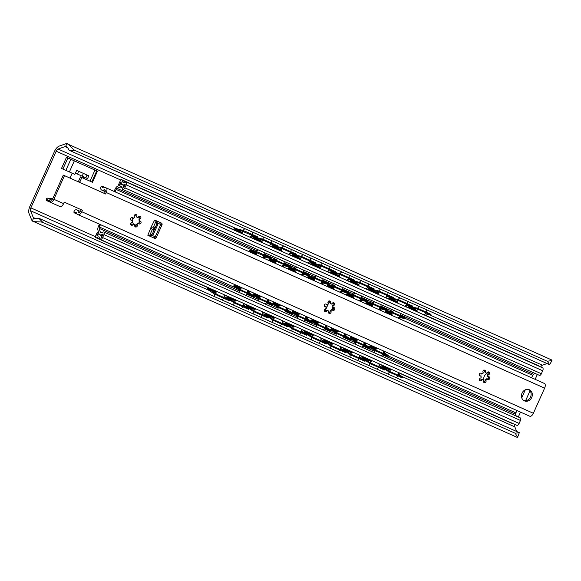 <?xml version="1.0" encoding="UTF-8"?>
<svg xmlns="http://www.w3.org/2000/svg" width="581" height="581" viewBox="0 0 581 581"><rect width="100%" height="100%" fill="white"/><g stroke="black" fill="none" stroke-linecap="round" stroke-linejoin="round"><path stroke-width="0.87" d="M514.977 424.5A3.036 1.482 -65.9 0 0 514.831 426.875L516.712 431.509M537.345 374.44L535.159 379.335M530.054 390.744L525.594 400.708M520.496 412.103L518.31 417.005M547.07 363.553L542.414 365.202A3.036 1.482 -65.9 0 0 540.715 366.952M519.305 432.663L517.649 437.166L515.158 433.223L519.305 432.663L38.716 218.18L42.95 222.479C40.525 221.317 32.972 222.327 32.34 220.882A8.337 4.067 114.1 0 1 31.599 219.785L29.05 213.517A7.597 3.704 114.1 0 1 29.907 206.357L54.447 151.503A7.597 3.704 114.1 0 1 59.204 146.1L65.566 143.848A8.337 4.067 114.1 0 1 66.88 143.674L551.681 359.951L551.95 360.489L547.338 361.273L549.691 364.723L69.103 150.239C67.854 147.661 66.692 146.405 65.624 146.485A5.316 2.593 -65.9 0 0 65.014 146.601L58.1 149.056A3.036 1.482 -65.9 0 0 56.197 151.213L30.858 207.86A3.036 1.482 -65.9 0 0 30.517 210.729L33.284 217.541A5.316 2.593 -65.9 0 0 33.596 218.078L34.163 218.485M38.716 218.18C35.957 218.964 34.25 218.928 33.596 218.078L32.34 220.882L32.935 221.245L517.083 437.326L517.649 437.166M551.95 360.489L549.691 364.723M515.158 433.223L42.95 222.479M66.292 146.63L65.624 146.485L66.88 143.674C68.369 143.195 72.647 149.506 75.131 150.53L69.103 150.239M85.095 177.495L84.543 178.73L80.49 176.9L78.442 181.475A3.798 3.312 -65.7 0 1 78.29 181.788M547.338 361.273L75.131 150.53M153.152 232.197A6.079 5.302 -65.7 0 1 155.933 225.973M83.744 176.885L83.192 178.12L81.841 177.51L79.793 182.085A3.798 3.312 -65.7 0 1 79.641 182.39M66.459 157.342L67.868 157.967L62.908 169.064L61.499 168.432L66.459 157.342L97.455 171.17L96.744 170.858L91.798 181.962L92.495 182.267L97.455 171.17M69.981 178.084A3.798 3.312 -65.7 0 1 70.105 177.764L72.146 173.196M81.841 177.51L80.49 176.9M93.969 169.623L69.938 158.889M84.543 178.73L91.798 181.962L96.758 170.872L94.979 170.08L90.019 181.17M62.908 169.064L74.855 174.402L75.443 173.087A3.798 1.852 -65.9 0 0 75.748 173.305L87.564 178.592L88.806 175.818L76.656 170.386L75.443 173.087M88.806 175.818L76.656 170.386M67.868 157.967L94.979 170.08M486.798 373.336A6.079 5.302 114.3 0 0 483.777 380.156L484.009 379.843A4.938 4.307 114.3 0 1 483.908 377.614L483.828 377.643M486.856 373.358L486.784 373.641A4.938 4.307 114.3 0 0 485.055 375.05L484.997 375.028M486.871 373.322L486.885 373.278A6.079 5.302 114.3 0 1 488.396 372.646M391.049 369.625L382.48 365.805A0.763 0.37 -65.9 0 0 382.48 366.633L389.568 371.448L389.234 372.123L382.145 367.308A1.518 0.741 -65.9 0 1 382.145 365.652L382.218 365.478M389.234 372.123L402.582 377.897L402.546 376.88L398.435 374.084M369.857 363.481L384.39 369.966L384.724 369.284L370.199 362.798L369.857 363.481L362.769 358.666A1.518 0.741 -65.9 0 1 362.769 357.003L362.849 356.836M350.488 354.831L365.013 361.317L365.355 360.641L350.822 354.156L350.488 354.831L343.4 350.016A1.518 0.741 -65.9 0 1 343.4 348.36L343.473 348.186M331.112 346.189L345.644 352.674L345.978 351.992L331.453 345.506L331.112 346.189L324.024 341.374A1.518 0.741 -65.9 0 1 324.024 339.711L324.104 339.544M311.743 337.539L326.268 344.025L326.609 343.349L312.077 336.864L311.743 337.539L304.655 332.724A1.518 0.741 -65.9 0 1 304.655 331.068L304.727 330.894M292.366 328.897L306.899 335.382L307.233 334.7L292.708 328.214L292.366 328.897L285.278 324.082A1.518 0.741 -65.9 0 1 285.278 322.419L285.358 322.252M272.997 320.247L287.522 326.733L287.864 326.057L273.331 319.572L272.997 320.247L265.909 315.432A1.518 0.741 -65.9 0 1 265.909 313.776L265.982 313.602M253.621 311.605L268.153 318.09L268.487 317.408L253.962 310.922L253.621 311.605L246.533 306.79A1.518 0.741 -65.9 0 1 246.533 305.127L246.613 304.96M213.089 293.151L207.548 289.389L207.882 288.713L217.998 294.879L229.749 300.116L229.408 300.798L217.664 295.555L213.089 293.151L213.423 292.468M234.252 302.955L248.784 309.441L249.118 308.765L234.586 302.28L234.252 302.955L227.164 298.14A1.518 0.741 -65.9 0 1 227.164 296.484L227.236 296.31M207.628 287.559L207.548 287.726A1.518 0.741 -65.9 0 0 207.548 289.389M389.568 371.448L402.916 377.222M370.199 362.798L363.11 357.99A0.763 0.37 -65.9 0 1 363.11 357.155L363.183 356.988M384.724 369.284L379.066 365.442M350.822 354.156L343.734 349.341A0.763 0.37 -65.9 0 1 343.734 348.513L343.814 348.339M365.355 360.641L359.69 356.792M331.453 345.506L324.365 340.698A0.763 0.37 -65.9 0 1 324.365 339.863L324.438 339.696M345.978 351.992L340.321 348.15M312.077 336.864L304.989 332.049A0.763 0.37 -65.9 0 1 304.989 331.221L305.069 331.047M326.609 343.349L320.944 339.5M292.708 328.214L285.62 323.406A0.763 0.37 -65.9 0 1 285.62 322.571L285.692 322.404M307.233 334.7L301.575 330.858M273.331 319.572L266.243 314.757A0.763 0.37 -65.9 0 1 266.243 313.929L266.323 313.755M287.864 326.057L282.199 322.208M253.962 310.922L246.874 306.114A0.763 0.37 -65.9 0 1 246.874 305.279L246.947 305.112M268.487 317.408L262.83 313.566M229.749 300.116L224.084 296.274M234.586 302.28L227.498 297.465A0.763 0.37 -65.9 0 1 227.498 296.637L227.578 296.463M249.118 308.765L243.454 304.916M216.691 291.815L207.882 287.878A0.763 0.37 -65.9 0 0 207.882 288.713L216.009 292.337M408.145 307.523L408.232 307.327A1.518 0.741 -65.9 0 1 409.467 306.223L417.761 308.344L429.265 313.479L430.979 314.423L430.695 315.12L428.981 314.183L429.265 313.479M417.056 310.443L409.184 306.928L417.478 309.048L417.761 308.344M409.184 306.928A0.763 0.37 -65.9 0 0 408.566 307.48L408.487 307.676M388.769 298.874L388.856 298.685A1.518 0.741 -65.9 0 1 390.098 297.581L398.392 299.702L412.917 306.18L412.641 306.884L398.108 300.399L398.392 299.702M369.4 290.231L369.487 290.035A1.518 0.741 -65.9 0 1 370.722 288.931L379.015 291.052L393.548 297.537L393.264 298.242L378.739 291.756L379.015 291.052M350.031 281.582L350.111 281.393A1.518 0.741 -65.9 0 1 351.352 280.289L359.646 282.41L374.171 288.888L373.895 289.592L359.363 283.114L359.646 282.41M330.654 272.939L330.742 272.743A1.518 0.741 -65.9 0 1 331.976 271.639L340.27 273.76L354.802 280.245L354.519 280.95L339.994 274.464L340.27 273.76M311.285 264.29L311.365 264.101A1.518 0.741 -65.9 0 1 312.607 262.997L320.901 265.118L335.426 271.596L335.15 272.3L320.618 265.822L320.901 265.118M291.909 255.647L291.996 255.451A1.518 0.741 -65.9 0 1 293.231 254.347L301.524 256.468L316.057 262.953L315.774 263.658L301.248 257.172L301.524 256.468M272.54 246.998L272.62 246.809A1.518 0.741 -65.9 0 1 273.862 245.705L282.155 247.826L296.68 254.311L296.404 255.008L281.872 248.53L282.155 247.826M253.163 238.355L253.251 238.159A1.518 0.741 -65.9 0 1 254.485 237.055L262.779 239.176L277.311 245.661L277.028 246.366L262.503 239.88L262.779 239.176M233.547 229.597L233.976 229.56A0.763 0.37 -65.9 0 1 234.593 229.008L241.071 230.664L241.355 229.96L246.191 231.775L257.935 237.019L257.659 237.716L251.043 236.031M262.082 241.275L254.209 237.76L262.503 239.88M254.209 237.76A0.763 0.37 -65.9 0 0 253.592 238.312L253.505 238.508M241.355 229.96L234.869 228.304A1.518 0.741 -65.9 0 0 233.635 229.408M397.687 301.8L389.815 298.285A0.763 0.37 -65.9 0 0 389.197 298.837L389.11 299.026M378.311 293.151L370.438 289.636A0.763 0.37 -65.9 0 0 369.821 290.188L369.741 290.384M358.942 284.508L351.069 280.993A0.763 0.37 -65.9 0 0 350.452 281.545L350.365 281.734M339.565 275.859L331.693 272.344A0.763 0.37 -65.9 0 0 331.076 272.896L330.996 273.092M320.196 267.216L312.324 263.701A0.763 0.37 -65.9 0 0 311.706 264.253L311.619 264.442M300.82 258.567L292.955 255.052A0.763 0.37 -65.9 0 0 292.33 255.604L292.25 255.8M281.451 249.924L273.578 246.409A0.763 0.37 -65.9 0 0 272.961 246.961L272.874 247.15M417.478 309.048L428.981 314.183M425.394 313.842L430.695 315.12M389.815 298.285L398.108 300.399M406.025 305.199L412.641 306.884M370.438 289.636L378.739 291.756M386.655 296.55L393.264 298.242M351.069 280.993L359.363 283.114M367.279 287.907L373.895 289.592M331.693 272.344L339.994 274.464M347.91 279.258L354.519 280.95M312.324 263.701L320.618 265.822M328.534 270.615L335.15 272.3M292.955 255.052L301.248 257.172M309.165 261.966L315.774 263.658M273.578 246.409L281.872 248.53M289.788 253.323L296.404 255.008M270.419 244.674L277.028 246.366M257.659 237.716L241.071 230.664M233.889 229.749L242.764 233.482M535.224 373.489L533.569 374.28A1.518 0.741 -65.9 0 0 532.697 375.333L532.043 376.786A3.798 3.312 114.3 0 1 531.492 377.701M542.567 367.788L126.062 181.897L542.567 367.788A0.763 0.37 114.1 0 1 542.567 367.788L542.596 367.795A2.658 1.3 114.1 0 1 542.698 370.758L541.361 373.736A2.28 1.111 114.1 0 1 539.422 375.362A2.28 1.111 114.1 0 1 539.415 375.362L122.911 189.471A2.28 1.111 -65.9 0 0 124.85 187.852L126.186 184.867A2.658 1.3 -65.9 0 0 126.092 181.911L126.062 181.897A0.763 0.37 -65.9 0 0 125.736 181.991A5.316 2.593 -65.9 0 1 123.455 182.637A5.316 2.593 -65.9 0 1 122.417 180.488A1.518 0.741 -65.9 0 0 122.119 179.87L121.625 179.645A1.518 0.741 -65.9 0 0 121.618 179.645A1.518 0.741 -65.9 0 0 120.325 180.727L118.618 184.54L119.635 184.998L121.051 181.831A7.597 3.704 114.1 0 0 122.526 184.722L124.617 185.651M538.631 365.761L424.283 314.728L538.631 365.761A1.518 0.741 114.1 0 1 538.899 366.146M513.139 423.672A1.518 0.741 114.1 0 1 512.703 423.716L398.341 372.675L512.703 423.716M520.213 417.855L103.701 231.964L520.38 417.928A2.28 1.111 114.1 0 1 520.46 420.462L519.131 423.447A2.658 1.3 114.1 0 1 516.865 425.336A2.658 1.3 114.1 0 1 516.858 425.336L100.353 239.452A2.658 1.3 -65.9 0 0 102.619 237.556L103.948 234.571A2.28 1.111 -65.9 0 0 103.868 232.037L103.709 231.964A2.28 1.111 -65.9 0 0 103.701 231.964A2.28 1.111 -65.9 0 0 102.772 232.211A4.554 2.222 -65.9 0 1 100.898 232.698A4.554 2.222 -65.9 0 1 100.128 231.681L99.177 228.369A1.518 0.741 114.1 0 1 99.38 227.018L235.937 287.965M516.843 410.476A3.798 3.312 114.3 0 1 516.538 411.45L515.884 412.902A1.518 0.741 -65.9 0 0 515.688 414.26L516.204 416.061M114.297 191.512A2.28 1.99 114.3 0 1 114.522 190.437L115.082 189.188A4.176 2.041 -65.9 0 1 117.485 186.305L120.463 184.874A6.834 3.333 114.1 0 1 122.351 184.722A6.834 3.333 114.1 0 1 123.688 187.728L125.285 184.17A7.597 3.704 114.1 0 1 122.526 184.722M539.422 375.362L122.744 189.399A2.28 1.111 -65.9 0 1 122.308 188.535A4.554 2.222 -65.9 0 0 121.422 186.806A4.554 2.222 -65.9 0 0 120.158 186.908L117.057 188.397A1.518 0.741 114.1 0 0 116.185 189.442L115.532 190.895A2.28 1.99 114.3 0 0 115.307 191.962M100.629 224.716A2.28 1.99 114.3 0 0 100.026 225.559L99.38 227.018M99.62 224.266A2.28 1.99 114.3 0 0 99.017 225.101L100.026 225.559M516.865 425.336L100.324 239.437A0.763 0.37 -65.9 0 1 100.172 239.132A5.316 2.593 -65.9 0 0 99.133 236.983A5.316 2.593 -65.9 0 0 96.845 237.644A1.518 0.741 -65.9 0 1 96.199 237.825L216.895 291.691L96.199 237.825A1.518 0.741 -65.9 0 0 96.199 237.825L95.698 237.6A1.518 0.741 -65.9 0 1 95.64 235.915L97.347 232.102L98.363 232.553L96.947 235.719A7.597 3.704 114.1 0 1 100.063 234.906A7.597 3.704 114.1 0 1 101.493 237.346L103.084 233.787A6.834 3.333 114.1 0 1 99.968 234.782A6.834 3.333 114.1 0 1 98.821 233.257L97.906 230.083A4.176 2.041 -65.9 0 1 98.45 226.358L99.017 225.101M155.948 221.419L157.56 223.06A3.036 2.651 -65.7 0 1 157.407 225.399L153.689 233.715A3.036 2.651 -65.7 0 1 152.048 235.385L150 235.399M134.727 225.246L135.983 225.813L134.719 225.254M149.804 235.152A3.036 2.651 114.3 0 0 152.68 233.264L156.398 224.941A3.036 2.651 114.3 0 0 155.89 221.543M139.687 217.49L138.452 216.938M483.791 380.206A6.079 5.302 114.3 0 0 484.329 381.768M521.723 397.774L525.282 389.829M131.923 220.286A4.256 2.077 114.1 0 1 132.853 218.195M134.356 215.464A1.518 0.741 114.1 0 1 134.639 215.275L135.642 214.803A3.624 1.765 -65.9 0 0 135.794 214.73M131.328 224.782A3.624 1.765 -65.9 0 0 131.277 224.571L130.957 223.511A1.518 0.741 114.1 0 1 130.914 223.177M98.363 232.553L97.347 232.102M376.713 348.76L370.3 345.891A0.763 0.37 -65.9 0 0 370.308 346.726L375.065 349.835L374.73 350.517L369.966 347.402A1.518 0.741 -65.9 0 1 369.966 345.739L370.271 345.056M374.73 350.517L388.072 356.306L388.406 355.623L384.833 353.212A0.763 0.37 114.1 0 1 384.833 352.376L385.138 351.694M355.354 341.868L369.886 348.353L370.22 347.67L355.688 341.192L355.354 341.868L350.597 338.759A1.518 0.741 -65.9 0 1 350.59 337.096L350.895 336.414M335.985 333.225L350.51 339.711L350.851 339.028L336.319 332.543L335.985 333.225L331.221 330.11A1.518 0.741 -65.9 0 1 331.221 328.447L331.526 327.764M316.609 324.576L331.141 331.061L331.475 330.378L316.943 323.9L316.609 324.576L311.852 321.467A1.518 0.741 -65.9 0 1 311.844 319.804L312.15 319.122M297.24 315.933L311.765 322.419L312.106 321.736L297.574 315.251L297.24 315.933L292.483 312.818A1.518 0.741 -65.9 0 1 292.475 311.155L292.78 310.472M277.863 307.284L292.396 313.769L292.73 313.086L278.197 306.608L277.863 307.284L273.106 304.175A1.518 0.741 -65.9 0 1 273.099 302.512L273.404 301.829M237.309 288.859L234.121 286.774L234.455 286.099L242.241 290.558L253.984 295.794L253.65 296.477L237.309 288.859L237.651 288.183M258.494 298.641L273.026 305.127L273.36 304.444L258.828 297.959L258.494 298.641L253.737 295.533A1.518 0.741 -65.9 0 1 253.73 293.863L254.035 293.18M370.3 345.891L370.605 345.208M234.419 284.429L234.114 285.111A1.518 0.741 -65.9 0 0 234.121 286.774M375.065 349.835L388.406 355.623M355.688 341.192L350.931 338.077A0.763 0.37 -65.9 0 1 350.931 337.249L351.236 336.566M370.22 347.67L363.938 343.887M336.319 332.543L331.562 329.434A0.763 0.37 -65.9 0 1 331.555 328.599L331.86 327.916M350.851 339.028L344.562 335.237M316.943 323.9L312.186 320.785A0.763 0.37 -65.9 0 1 312.186 319.957L312.491 319.274M331.475 330.378L325.193 326.595M297.574 315.251L292.817 312.142A0.763 0.37 -65.9 0 1 292.809 311.307L293.115 310.624M312.106 321.736L305.824 317.945M278.197 306.608L273.44 303.493A0.763 0.37 -65.9 0 1 273.44 302.665L273.745 301.982M292.73 313.086L286.448 309.303M253.984 295.794L247.702 292.011M258.828 297.959L254.071 294.85A0.763 0.37 -65.9 0 1 254.064 294.015L254.369 293.332M273.36 304.444L267.078 300.653M365.761 343.044L365.456 343.734A0.763 0.37 -65.9 0 0 365.464 344.562M346.392 334.402L346.087 335.084A0.763 0.37 -65.9 0 0 346.087 335.92M327.023 325.752L326.711 326.442A0.763 0.37 -65.9 0 0 326.718 327.27M307.647 317.11L307.342 317.792A0.763 0.37 -65.9 0 0 307.342 318.628M288.278 308.46L287.965 309.15A0.763 0.37 -65.9 0 0 287.973 309.978M249.532 291.168L249.22 291.858A0.763 0.37 -65.9 0 0 249.227 292.686M241.108 288.234L234.455 285.264A0.763 0.37 -65.9 0 0 234.455 286.099L240.461 288.779M268.901 299.818L268.596 300.5A0.763 0.37 -65.9 0 0 268.596 301.336M234.455 285.264L234.76 284.581M332.223 309.731L333.196 307.56M325.68 310.9L325.709 310.915A0.61 0.53 114.3 0 1 325.476 310.145L326.086 308.772M328.388 312.106L329.391 312.556L328.388 312.106M333.414 303.543L332.426 303.1M329.957 301.997L329.739 301.902A0.61 0.53 114.3 0 0 329.006 302.236L328.381 303.638M328.294 303.834L326.173 308.576M332.528 309.956L333.567 307.632M249.075 251.66L249.736 251.094A0.763 0.37 -65.9 0 1 250.36 250.542L254.035 251.551L254.318 250.847L259.148 252.691L270.891 257.935L270.608 258.632L254.035 251.551M391.972 313.74L386.212 311.169L391.688 312.672L391.972 311.968L386.496 310.465A1.518 0.741 -65.9 0 0 385.254 311.569L384.927 312.287M372.603 305.098L366.836 302.527L372.312 304.03L372.595 303.326L367.119 301.822A1.518 0.741 -65.9 0 0 365.877 302.919L365.558 303.645M353.226 296.448L347.467 293.877L352.943 295.38L353.226 294.676L347.75 293.173A1.518 0.741 -65.9 0 0 346.508 294.276L346.182 294.995M333.857 287.806L328.091 285.235L333.567 286.738L333.85 286.034L328.374 284.53A1.518 0.741 -65.9 0 0 327.132 285.627L326.812 286.353M314.481 279.156L308.722 276.585L314.198 278.088L314.481 277.384L309.005 275.881A1.518 0.741 -65.9 0 0 307.763 276.984L307.436 277.703M295.112 270.514L289.345 267.943L294.821 269.446L295.104 268.742L289.628 267.238A1.518 0.741 -65.9 0 0 288.387 268.335L288.067 269.061M275.735 261.864L269.976 259.293L275.452 260.796L275.735 260.092L270.259 258.589A1.518 0.741 -65.9 0 0 269.018 259.692L268.691 260.411M269.976 259.293A0.763 0.37 -65.9 0 0 269.352 259.845L269.032 260.564M254.318 250.847L250.643 249.837A1.518 0.741 -65.9 0 0 249.402 250.941M386.212 311.169A0.763 0.37 -65.9 0 0 385.588 311.721L385.268 312.44M403.475 317.103L405.189 318.032L404.906 318.729L403.192 317.807L403.475 317.103L391.972 311.968M372.595 303.326L387.128 309.811L386.844 310.508L372.312 304.03M353.226 294.676L367.758 301.161L367.468 301.866L352.943 295.38M333.85 286.034L348.382 292.519L348.099 293.216L333.567 286.738M314.481 277.384L329.013 283.869L328.73 284.574L314.198 278.088M295.104 268.742L309.637 275.227L309.353 275.924L294.821 269.446M275.735 260.092L290.268 266.577L289.984 267.282L275.452 260.796M399.793 318.925L400.12 318.206A0.763 0.37 114.1 0 1 400.737 317.654L404.906 318.729M391.688 312.672L403.192 317.807M380.424 310.276L380.744 309.557A0.763 0.37 -65.9 0 1 381.368 309.005L386.844 310.508M361.048 301.633L361.375 300.914A0.763 0.37 -65.9 0 1 361.992 300.362L367.468 301.866M341.679 292.984L341.998 292.265A0.763 0.37 -65.9 0 1 342.623 291.713L348.099 293.216M322.302 284.341L322.629 283.622A0.763 0.37 -65.9 0 1 323.247 283.07L328.73 284.574M302.933 275.692L303.253 274.973A0.763 0.37 -65.9 0 1 303.878 274.421L309.353 275.924M283.557 267.049L283.884 266.33A0.763 0.37 -65.9 0 1 284.501 265.778L289.984 267.282M264.188 258.4L264.508 257.681A0.763 0.37 -65.9 0 1 265.132 257.129L270.608 258.632M366.836 302.527A0.763 0.37 -65.9 0 0 366.219 303.071L365.892 303.798M347.467 293.877A0.763 0.37 -65.9 0 0 346.842 294.429L346.523 295.148M328.091 285.235A0.763 0.37 -65.9 0 0 327.473 285.779L327.147 286.506M308.722 276.585A0.763 0.37 -65.9 0 0 308.097 277.137L307.777 277.856M289.345 267.943A0.763 0.37 -65.9 0 0 288.728 268.487L288.401 269.214M249.416 251.813L249.736 251.094L256.388 254.057M117.551 192.965L544.012 383.293A7.597 3.704 114.1 0 1 544.012 383.293A7.597 3.704 114.1 0 1 544.019 383.293L544.462 383.489A4.176 2.041 114.1 0 1 544.615 388.144L533.365 413.28A4.176 2.041 114.1 0 1 529.807 416.257L77.745 214.498A7.597 3.704 114.1 0 1 76.576 213.14A4.554 2.222 114.1 0 0 75.871 212.319A4.554 2.222 114.1 0 0 74.085 212.74L73.852 211.942L74.593 210.286A7.168 3.501 114.1 0 1 76.939 209.93A7.168 3.501 114.1 0 1 78.217 211.796A2.506 1.22 114.1 0 0 78.66 212.45A2.506 1.22 114.1 0 0 80.795 210.663L81.224 209.719M533.365 413.28L81.747 211.724L82.408 210.242L64.244 202.137L63.583 203.619A4.176 2.041 -65.9 0 1 60.025 206.596L50.336 202.275L51.331 200.038A2.506 1.22 114.1 0 0 52.951 198.237L63.3 175.099L104.464 193.473L104.892 192.522A2.506 1.22 114.1 0 0 104.798 189.726A2.506 1.22 114.1 0 0 104.021 189.827A7.168 3.501 114.1 0 1 101.791 190.118A7.168 3.501 114.1 0 1 100.491 188.121L101.225 186.465L101.98 186.102A4.554 2.222 114.1 0 0 102.859 187.736A4.554 2.222 114.1 0 0 103.926 187.714A7.597 3.704 114.1 0 1 105.713 187.678A7.597 3.704 114.1 0 1 105.72 187.678L106.156 187.874A4.176 2.041 114.1 0 1 106.308 192.529L105.648 194.003L104.464 193.473M81.747 211.724A4.176 2.041 114.1 0 1 78.181 214.701L529.807 416.257M77.208 214.135L74.085 212.74M60.017 206.596A4.176 2.041 -65.9 0 0 60.025 206.596L50.336 202.275A4.176 2.041 -65.9 0 0 50.336 202.275A4.176 2.041 -65.9 0 0 53.895 199.298L64.484 175.629L105.648 194.003M161.961 224.956L156.376 237.433A1.518 1.329 114.3 0 1 154.546 238.283L147.828 235.283L151.075 227.2L154.648 220.032L161.365 223.031A1.518 1.329 114.3 0 0 161.365 223.031A1.518 1.329 114.3 0 1 161.961 224.956L160.777 224.426A1.518 1.329 114.3 0 0 160.276 222.545M529.364 389.764A6.079 5.302 -65.7 0 1 529.378 389.771A6.079 5.302 -65.7 0 1 531.724 397.477A6.079 5.302 -65.7 0 1 524.403 400.854A6.079 5.302 -65.7 0 1 524.389 400.846A6.079 5.302 -65.7 0 1 522.043 393.141A6.079 5.302 -65.7 0 1 529.364 389.764M483.486 372.9A1.518 1.329 -65.7 0 1 484.91 370.228A1.518 1.329 -65.7 0 1 485.186 372.617A3.871 3.384 -65.7 0 1 486.094 372.864A3.871 3.384 -65.7 0 1 486.863 373.365A1.518 1.329 -65.7 0 1 488.839 371.985A1.518 1.329 -65.7 0 1 487.793 374.825A3.871 3.384 -65.7 0 1 487.887 376.858A1.518 1.329 -65.7 0 1 489.645 378.696A1.518 1.329 -65.7 0 1 487.11 378.601A3.871 3.384 -65.7 0 1 485.527 379.887A1.518 1.329 -65.7 0 1 484.104 382.559A1.518 1.329 -65.7 0 1 483.82 380.17A3.871 3.384 -65.7 0 1 482.913 379.923A3.871 3.384 -65.7 0 1 482.143 379.422A1.518 1.329 -65.7 0 1 480.167 380.802A1.518 1.329 -65.7 0 1 481.221 377.97A3.871 3.384 -65.7 0 1 481.126 375.929A1.518 1.329 -65.7 0 1 479.361 374.091A1.518 1.329 -65.7 0 1 481.903 374.186A3.871 3.384 -65.7 0 1 483.486 372.9M328.505 303.732A1.518 1.329 -65.7 0 1 329.928 301.06A1.518 1.329 -65.7 0 1 330.211 303.449A3.871 3.384 -65.7 0 1 331.112 303.696A3.871 3.384 -65.7 0 1 331.882 304.197A1.518 1.329 -65.7 0 1 333.864 302.817A1.518 1.329 -65.7 0 1 332.811 305.657A3.871 3.384 -65.7 0 1 332.906 307.69A1.518 1.329 -65.7 0 1 334.671 309.528A1.518 1.329 -65.7 0 1 332.129 309.433A3.871 3.384 -65.7 0 1 330.545 310.719A1.518 1.329 -65.7 0 1 329.122 313.391A1.518 1.329 -65.7 0 1 328.839 311.002A3.871 3.384 -65.7 0 1 327.931 310.755A3.871 3.384 -65.7 0 1 327.161 310.254A1.518 1.329 -65.7 0 1 325.186 311.634A1.518 1.329 -65.7 0 1 326.239 308.801A3.871 3.384 -65.7 0 1 326.144 306.761A1.518 1.329 -65.7 0 1 324.38 304.923A1.518 1.329 -65.7 0 1 326.921 305.018A3.871 3.384 -65.7 0 1 328.505 303.732M134.777 217.272A1.518 1.329 -65.7 0 1 136.201 214.6A1.518 1.329 -65.7 0 1 136.484 216.989A3.871 3.384 -65.7 0 1 137.392 217.236A3.871 3.384 -65.7 0 1 138.162 217.737A1.518 1.329 -65.7 0 1 140.137 216.357A1.518 1.329 -65.7 0 1 139.084 219.197A3.871 3.384 -65.7 0 1 139.179 221.23A1.518 1.329 -65.7 0 1 140.943 223.068A1.518 1.329 -65.7 0 1 138.401 222.973A3.871 3.384 -65.7 0 1 136.818 224.259A1.518 1.329 -65.7 0 1 135.395 226.931A1.518 1.329 -65.7 0 1 135.112 224.542A3.871 3.384 -65.7 0 1 134.211 224.302A3.871 3.384 -65.7 0 1 133.441 223.794A1.518 1.329 -65.7 0 1 131.459 225.174A1.518 1.329 -65.7 0 1 132.512 222.341A3.871 3.384 -65.7 0 1 132.417 220.301A1.518 1.329 -65.7 0 1 130.652 218.463A1.518 1.329 -65.7 0 1 133.194 218.565A3.871 3.384 -65.7 0 1 134.777 217.272M153.355 227.207L156.245 220.744M152.897 227.171L151.438 227.207M154.546 238.283L147.828 235.283M151.038 228.108L151.982 229.204M152.316 229.524L149.426 235.995M153.362 237.752A1.518 1.329 114.3 0 0 155.192 236.903L160.777 224.426M528.768 389.546A6.079 5.302 -65.7 0 1 530.533 396.954A6.079 5.302 -65.7 0 1 523.815 400.541M487.887 376.858L487.72 376.786A3.871 3.384 -65.7 0 0 487.626 374.745L488.381 372.922A1.518 1.329 114.3 0 0 488.171 371.898M487.372 379.19L487.742 378.943A1.518 1.329 114.3 0 0 488.57 377.098L488.512 376.662M483.588 382.116A1.518 1.329 114.3 0 0 484.503 381.586L485.527 379.887M332.906 307.69L332.739 307.618A3.871 3.384 -65.7 0 0 332.644 305.577L333.4 303.754A1.518 1.329 114.3 0 0 333.189 302.73M332.39 310.022L332.768 309.782A1.518 1.329 114.3 0 0 333.596 307.93L333.53 307.494M328.614 312.948A1.518 1.329 114.3 0 0 329.521 312.418L330.545 310.719M139.179 221.23L139.012 221.158A3.871 3.384 -65.7 0 0 138.917 219.117L139.672 217.294A1.518 1.329 114.3 0 0 139.462 216.27M138.67 223.562L139.041 223.322A1.518 1.329 114.3 0 0 139.868 221.47L139.803 221.034M134.886 226.488A1.518 1.329 114.3 0 0 135.794 225.958L136.818 224.259M63.3 175.099L64.484 175.629M50.336 202.268L46.821 200.685A1.213 1.06 -65.7 0 1 46.255 199.486L46.291 199.261A1.213 1.06 -65.7 0 1 47.555 198.165L52.762 198.615M105.168 187.525L101.98 186.102M544.019 383.293L106.156 187.874M110.753 189.929L111.196 190.125M483.958 369.836L485.186 372.617M479.674 375.849L481.126 375.929M483.82 380.17L483.653 380.097A3.871 3.384 -65.7 0 1 482.833 379.887M479.252 380.352L482.143 379.422M487.11 378.601L486.936 378.522A3.871 3.384 -65.7 0 1 485.36 379.814M486.014 372.828A3.871 3.384 -65.7 0 1 486.696 373.292L486.863 373.365M481.903 374.186L480.886 373.162M328.977 300.667L330.211 303.449M324.692 306.681L326.144 306.761M328.839 311.002L328.672 310.929A3.871 3.384 -65.7 0 1 327.851 310.719M324.271 311.184L327.161 310.254M332.129 309.433L331.962 309.353A3.871 3.384 -65.7 0 1 330.378 310.646M331.032 303.66A3.871 3.384 -65.7 0 1 331.715 304.124L331.882 304.197M326.921 305.018L325.905 303.994M135.25 214.207L136.484 216.989M130.965 220.221L132.417 220.301M135.112 224.542L134.945 224.469A3.871 3.384 -65.7 0 1 134.124 224.259M130.543 224.731L133.441 223.794M138.401 222.973L138.234 222.901A3.871 3.384 -65.7 0 1 136.651 224.186M137.305 217.2A3.871 3.384 -65.7 0 1 137.987 217.664L138.162 217.737M133.194 218.565L132.177 217.534M35.964 218.739L33.284 217.541M67.672 147.785L65.014 146.601M542.414 365.202L429.933 315.004M411.341 306.703L410.564 306.354M391.972 298.06L391.187 297.712M372.595 289.411L371.818 289.062M353.226 280.768L352.442 280.42M333.85 272.119L333.073 271.77M314.481 263.476L313.696 263.128M295.112 254.827L294.327 254.478M275.735 246.184L274.951 245.836M256.366 237.535L255.582 237.186M236.75 228.783L58.1 149.056M120.768 180.03L56.197 151.213M95.415 236.678L30.858 207.86M514.831 426.875L402.067 376.553M383.642 368.325L382.697 367.904M364.265 359.683L363.321 359.261M344.896 351.033L343.952 350.612M325.52 342.391L324.576 341.969M306.151 333.741L305.207 333.32M286.774 325.099L285.83 324.677M267.405 316.449L266.461 316.028M248.029 307.807L247.085 307.385M228.66 299.157L227.716 298.736M209.044 290.406L30.517 210.729M78.442 181.475L79.793 182.085M74.339 160.864L69.379 171.961M78.682 171.293L77.44 174.068M87.027 175.026L85.792 177.801M83.395 173.407L82.153 176.181M70.817 159.288L65.856 170.386M401.072 376.582L400.73 377.258M217.998 294.879L217.664 295.555M390.367 370.148L382.48 366.633M370.99 361.505L363.11 357.99M351.621 352.863L343.734 349.341M332.245 344.213L324.365 340.698M312.876 335.571L304.989 332.049M293.499 326.921L285.62 323.406M274.13 318.279L266.243 314.757M254.754 309.629L246.874 306.114M235.385 300.987L227.498 297.465M371.673 360.983L363.11 357.155M352.304 352.333L343.734 348.513M332.928 343.691L324.365 339.863M313.558 335.041L304.989 331.221M294.182 326.399L285.62 322.571M274.813 317.749L266.243 313.929M255.437 309.107L246.874 305.279M236.068 300.457L227.498 296.637M417.114 311.3L408.566 307.48M397.745 302.65L389.197 298.837M378.369 294.008L369.821 290.188M359 285.358L350.452 281.545M339.624 276.716L331.076 272.896M320.254 268.066L311.706 264.253M300.878 259.424L292.33 255.604M281.509 250.774L272.961 246.961M262.14 242.132L253.592 238.312M242.705 232.632L234.593 229.008M245.916 232.48L246.191 231.775M116.185 189.442L252.895 250.455M270.702 258.4L272.511 259.206M290.079 267.049L291.88 267.856M309.448 275.692L311.256 276.498M328.817 284.341L330.625 285.148M348.193 292.984L349.994 293.79M367.562 301.633L369.371 302.44M386.939 310.276L388.74 311.082M405.059 318.366L532.697 375.333M253.897 295.976L255.553 296.717M273.266 304.626L274.922 305.359M292.642 313.268L294.298 314.009M312.012 321.918L313.667 322.651M331.388 330.56L333.044 331.301M350.757 339.21L352.413 339.943M370.133 347.852L371.789 348.593M388.253 355.942L515.884 412.902M152.048 235.385L155.236 236.808M160.748 224.484L157.56 223.06M131.277 224.571L130.783 224.353M135.642 214.803L135.199 214.607M157.407 225.399L156.398 224.941M153.689 233.715L152.68 233.264M114.522 190.437L115.532 190.895M417.165 311.547L404.913 306.078M385.537 297.436L397.789 302.904M378.42 294.255L366.168 288.786M359.043 285.605L346.792 280.144M339.674 276.963L327.423 271.494M320.298 268.313L308.046 262.852M300.929 259.671L288.677 254.202M281.553 251.021L269.301 245.56M262.184 242.379L249.932 236.91M242.807 233.729L122.119 179.87M125.75 181.976L122.417 180.488M542.596 367.795L126.092 181.911M542.698 370.758L126.186 184.867M541.361 373.736L124.85 187.852M122.184 187.808L120.158 186.908M117.057 188.397L257.238 250.956M264.725 254.296L276.607 259.598M284.094 262.939L295.976 268.248M303.471 271.588L315.352 276.89M322.84 280.231L334.721 285.54M342.216 288.88L354.098 294.182M361.585 297.523L373.467 302.832M380.962 306.172L392.843 311.474M400.331 314.815L533.569 374.28M99.177 228.369L239.35 290.928M246.845 294.276L258.719 299.571M266.221 302.919L278.096 308.22M285.591 311.569L297.465 316.863M304.967 320.211L316.841 325.513M324.336 328.861L336.21 334.155M343.712 337.503L355.587 342.805M363.081 346.153L374.956 351.447M382.458 354.795L515.688 414.26M102.169 232.596L100.128 231.681M520.38 417.928L103.868 232.037M520.46 420.462L103.948 234.571M519.131 423.447L102.619 237.556M100.172 239.125L96.845 237.644M391.245 369.509L378.972 364.033L391.245 369.509M371.869 360.859L359.595 355.383L371.869 360.859M352.5 352.217L340.226 346.741L352.5 352.217M333.131 343.567L320.85 338.091L333.131 343.567M313.755 334.925L301.481 329.449L313.755 334.925M294.385 326.275L282.105 320.799L294.385 326.275M275.009 317.633L262.735 312.157L275.009 317.633M255.64 308.983L243.359 303.507L255.64 308.983M236.264 300.341L223.99 294.865L236.264 300.341M386.568 354.969L386.234 355.652M242.241 290.558L241.907 291.234M384.833 353.212L383.307 352.529M376.074 349.297L370.308 346.726M356.698 340.655L350.931 338.077M337.329 332.005L331.562 329.434M317.952 323.363L312.186 320.785M298.583 314.713L292.817 312.142M279.207 306.071L273.44 303.493M259.838 297.421L254.071 294.85M384.833 352.376L383.286 351.687M365.456 343.734L363.909 343.044M357.344 340.11L350.931 337.249M346.087 335.084L344.54 334.395M337.968 331.468L331.555 328.599M326.711 326.442L325.164 325.752M318.599 322.818L312.186 319.957M307.342 317.792L305.795 317.103M299.23 314.176L292.809 311.307M287.965 309.15L286.426 308.46M279.853 305.526L273.44 302.665M249.22 291.858L247.68 291.168M268.596 300.5L267.049 299.811M260.484 296.884L254.064 294.015M258.865 253.396L259.148 252.691M400.737 317.654L399.227 316.979M381.368 309.005L379.851 308.329M361.992 300.362L360.481 299.687M342.623 291.713L341.105 291.037M323.247 283.07L321.736 282.395M303.878 274.421L302.36 273.745M284.501 265.778L282.991 265.103M265.132 257.129L263.614 256.453M256.366 253.222L250.36 250.542M400.12 318.206L398.588 317.524M391.993 314.582L385.588 311.721M380.744 309.557L379.211 308.874M372.624 305.933L366.219 303.071M361.375 300.914L359.842 300.232M353.248 297.29L346.842 294.429M341.998 292.265L340.466 291.582M333.879 288.641L327.473 285.779M322.629 283.622L321.097 282.94M314.503 279.998L308.097 277.137M303.253 274.973L301.721 274.29M295.133 271.349L288.728 268.487M283.884 266.33L282.351 265.648M275.757 262.706L269.352 259.845M264.508 257.681L262.975 256.998M79.444 212.348L78.217 211.796M53.895 199.298L63.583 203.619M544.615 388.144L106.308 192.529M156.376 237.433L155.192 236.903M50.685 201.484L46.255 199.486M51.527 199.958L47.555 198.165M50.772 201.28L46.291 199.261M544.462 383.489L118.074 193.197M105.241 190.372L104.021 189.827M419.242 306.507A4.822 4.822 0 0 0 417.608 308.308M417.311 309.005A4.822 4.822 0 0 0 417.238 311.852M424.007 314.873A4.822 4.822 0 0 0 426.091 312.89M426.41 312.2A4.822 4.822 0 0 0 426.65 309.811M399.873 297.857A4.822 4.822 0 0 0 398.239 299.658M397.934 300.355A4.822 4.822 0 0 0 397.862 303.202M404.637 306.223A4.822 4.822 0 0 0 406.722 304.248M407.034 303.558A4.822 4.822 0 0 0 407.274 301.161M380.497 289.215A4.822 4.822 0 0 0 378.863 291.016M378.565 291.713A4.822 4.822 0 0 0 378.492 294.56M385.268 297.581A4.822 4.822 0 0 0 387.345 295.598M387.665 294.908A4.822 4.822 0 0 0 387.905 292.519M361.128 280.565A4.822 4.822 0 0 0 359.494 282.366M359.196 283.063A4.822 4.822 0 0 0 359.123 285.91M365.892 288.931A4.822 4.822 0 0 0 367.976 286.956M368.289 286.266A4.822 4.822 0 0 0 368.528 283.869M341.751 271.923A4.822 4.822 0 0 0 340.117 273.724M339.82 274.421A4.822 4.822 0 0 0 339.747 277.268M346.523 280.289A4.822 4.822 0 0 0 348.6 278.306M348.92 277.616A4.822 4.822 0 0 0 349.159 275.227M322.382 263.273A4.822 4.822 0 0 0 320.748 265.074M320.451 265.771A4.822 4.822 0 0 0 320.378 268.618M327.147 271.639A4.822 4.822 0 0 0 329.231 269.664M329.543 268.974A4.822 4.822 0 0 0 329.783 266.577M303.006 254.631A4.822 4.822 0 0 0 301.372 256.432M301.074 257.129A4.822 4.822 0 0 0 301.002 259.976M307.777 262.997A4.822 4.822 0 0 0 309.855 261.014M310.174 260.324A4.822 4.822 0 0 0 310.414 257.935M283.637 245.988A4.822 4.822 0 0 0 282.003 247.782M281.705 248.486A4.822 4.822 0 0 0 281.632 251.326M288.401 254.347A4.822 4.822 0 0 0 290.485 252.372M290.798 251.682A4.822 4.822 0 0 0 291.037 249.285M264.261 237.338A4.822 4.822 0 0 0 262.627 239.14M262.329 239.837A4.822 4.822 0 0 0 262.256 242.684M269.032 245.705A4.822 4.822 0 0 0 271.109 243.722M271.429 243.04A4.822 4.822 0 0 0 271.668 240.643M244.891 228.696A4.822 4.822 0 0 0 243.214 230.57M242.931 231.274A4.822 4.822 0 0 0 242.887 234.034M249.656 237.055A4.822 4.822 0 0 0 251.74 235.08M252.052 234.39A4.822 4.822 0 0 0 252.292 231.993M391.485 369.385A4.822 4.822 0 0 0 389.423 371.346M389.103 372.036A4.822 4.822 0 0 0 388.863 374.454M396.249 377.744A4.822 4.822 0 0 0 397.876 375.98M398.181 375.29A4.822 4.822 0 0 0 398.275 372.414M372.109 360.736A4.822 4.822 0 0 0 370.046 362.697M369.727 363.394A4.822 4.822 0 0 0 369.494 365.805M376.88 369.102A4.822 4.822 0 0 0 378.507 367.337M378.812 366.647A4.822 4.822 0 0 0 378.906 363.771M352.74 352.093A4.822 4.822 0 0 0 350.677 354.054M350.358 354.744A4.822 4.822 0 0 0 350.118 357.162M357.504 360.452A4.822 4.822 0 0 0 359.131 358.688M359.436 357.998A4.822 4.822 0 0 0 359.53 355.122M333.363 343.444A4.822 4.822 0 0 0 331.301 345.404M330.988 346.102A4.822 4.822 0 0 0 330.749 348.513M338.135 351.81A4.822 4.822 0 0 0 339.762 350.045M340.067 349.355A4.822 4.822 0 0 0 340.161 346.479M313.994 334.801A4.822 4.822 0 0 0 311.932 336.762M311.612 337.452A4.822 4.822 0 0 0 311.372 339.87M318.758 343.16A4.822 4.822 0 0 0 320.385 341.396M320.69 340.706A4.822 4.822 0 0 0 320.785 337.83M294.618 326.152A4.822 4.822 0 0 0 292.555 328.112M292.243 328.81A4.822 4.822 0 0 0 292.003 331.221M299.389 334.518A4.822 4.822 0 0 0 301.016 332.753M301.321 332.063A4.822 4.822 0 0 0 301.416 329.187M275.249 317.509A4.822 4.822 0 0 0 273.186 319.47M272.867 320.16A4.822 4.822 0 0 0 272.627 322.578M280.013 325.868A4.822 4.822 0 0 0 281.64 324.104M281.945 323.414A4.822 4.822 0 0 0 282.039 320.538M255.872 308.86A4.822 4.822 0 0 0 253.81 310.82M253.498 311.518A4.822 4.822 0 0 0 253.258 313.929M260.644 317.226A4.822 4.822 0 0 0 262.271 315.461M262.576 314.771A4.822 4.822 0 0 0 262.67 311.895M236.503 300.217A4.822 4.822 0 0 0 234.441 302.178M234.121 302.868A4.822 4.822 0 0 0 233.889 305.286M241.268 308.576A4.822 4.822 0 0 0 242.894 306.819M243.199 306.122A4.822 4.822 0 0 0 243.294 303.246M217.127 291.568A4.822 4.822 0 0 0 215.108 293.456M214.781 294.139A4.822 4.822 0 0 0 214.512 296.637M221.898 299.934A4.822 4.822 0 0 0 223.525 298.169M223.83 297.479A4.822 4.822 0 0 0 223.925 294.603M122.351 184.722L124.588 185.724M538.129 365.536L424.283 314.728M100.063 234.906L102.169 235.842M99.968 234.782L102.198 235.777M393.983 310.45A4.22 4.22 0 0 0 392.407 312.164M392.131 312.868A4.22 4.22 0 0 0 392.24 315.556M397.702 317.989A4.22 4.22 0 0 0 399.764 316.282M400.106 315.599A4.22 4.22 0 0 0 400.331 313.282M374.607 301.808A4.22 4.22 0 0 0 373.038 303.522M372.762 304.226A4.22 4.22 0 0 0 372.864 306.906M378.325 309.346A4.22 4.22 0 0 0 380.395 307.632M380.737 306.957A4.22 4.22 0 0 0 380.962 304.64M355.238 293.158A4.22 4.22 0 0 0 353.662 294.872M353.386 295.576A4.22 4.22 0 0 0 353.495 298.264M358.956 300.697A4.22 4.22 0 0 0 361.019 298.99M361.36 298.307A4.22 4.22 0 0 0 361.585 295.998M335.862 284.516A4.22 4.22 0 0 0 334.293 286.23M334.017 286.934A4.22 4.22 0 0 0 334.119 289.614M339.58 292.054A4.22 4.22 0 0 0 341.65 290.34M341.991 289.665A4.22 4.22 0 0 0 342.216 287.348M316.492 275.866A4.22 4.22 0 0 0 314.917 277.58M314.641 278.284A4.22 4.22 0 0 0 314.749 280.972M320.211 283.405A4.22 4.22 0 0 0 322.273 281.698M322.615 281.015A4.22 4.22 0 0 0 322.84 278.706M297.116 267.224A4.22 4.22 0 0 0 295.547 268.938M295.271 269.642A4.22 4.22 0 0 0 295.373 272.322M300.835 274.762A4.22 4.22 0 0 0 302.904 273.048M303.246 272.373A4.22 4.22 0 0 0 303.471 270.056M277.747 258.574A4.22 4.22 0 0 0 276.171 260.288M275.895 260.992A4.22 4.22 0 0 0 276.004 263.68M281.465 266.113A4.22 4.22 0 0 0 283.535 264.406M283.869 263.723A4.22 4.22 0 0 0 284.094 261.414M258.371 249.932A4.22 4.22 0 0 0 256.773 251.704M256.504 252.415A4.22 4.22 0 0 0 256.628 255.03M262.089 257.47A4.22 4.22 0 0 0 264.159 255.756M264.5 255.081A4.22 4.22 0 0 0 264.725 252.764M377.556 348.31A4.22 4.22 0 0 0 375.508 350.031M375.166 350.713A4.22 4.22 0 0 0 374.956 353.023M381.281 355.848A4.22 4.22 0 0 0 382.864 354.149M383.148 353.444A4.22 4.22 0 0 0 383.053 350.764M358.186 339.667A4.22 4.22 0 0 0 356.131 341.388M355.797 342.064A4.22 4.22 0 0 0 355.587 344.38M361.912 347.206A4.22 4.22 0 0 0 363.495 345.499M363.771 344.794A4.22 4.22 0 0 0 363.684 342.122M338.81 331.017A4.22 4.22 0 0 0 336.762 332.739M336.421 333.421A4.22 4.22 0 0 0 336.21 335.731M342.536 338.556A4.22 4.22 0 0 0 344.119 336.857M344.402 336.152A4.22 4.22 0 0 0 344.308 333.472M319.441 322.375A4.22 4.22 0 0 0 317.386 324.096M317.052 324.772A4.22 4.22 0 0 0 316.841 327.088M323.167 329.914A4.22 4.22 0 0 0 324.75 328.207M325.026 327.502A4.22 4.22 0 0 0 324.939 324.83M300.065 313.725A4.22 4.22 0 0 0 298.017 315.447M297.675 316.129A4.22 4.22 0 0 0 297.465 318.439M303.79 321.264A4.22 4.22 0 0 0 305.374 319.565M305.657 318.86A4.22 4.22 0 0 0 305.562 316.18M280.696 305.083A4.22 4.22 0 0 0 278.64 306.804M278.306 307.48A4.22 4.22 0 0 0 278.096 309.796M284.421 312.622A4.22 4.22 0 0 0 286.005 310.915M286.28 310.21A4.22 4.22 0 0 0 286.193 307.538M261.319 296.433A4.22 4.22 0 0 0 259.271 298.155M258.93 298.837A4.22 4.22 0 0 0 258.719 301.147M265.052 303.972A4.22 4.22 0 0 0 266.628 302.273M266.911 301.568A4.22 4.22 0 0 0 266.817 298.888M241.95 287.791A4.22 4.22 0 0 0 239.931 289.454M239.583 290.122A4.22 4.22 0 0 0 239.35 292.504M245.676 295.33A4.22 4.22 0 0 0 247.259 293.623M247.535 292.918A4.22 4.22 0 0 0 247.448 290.246M76.939 209.93L80.352 211.455M101.791 190.118L105.19 191.636"/></g></svg>
